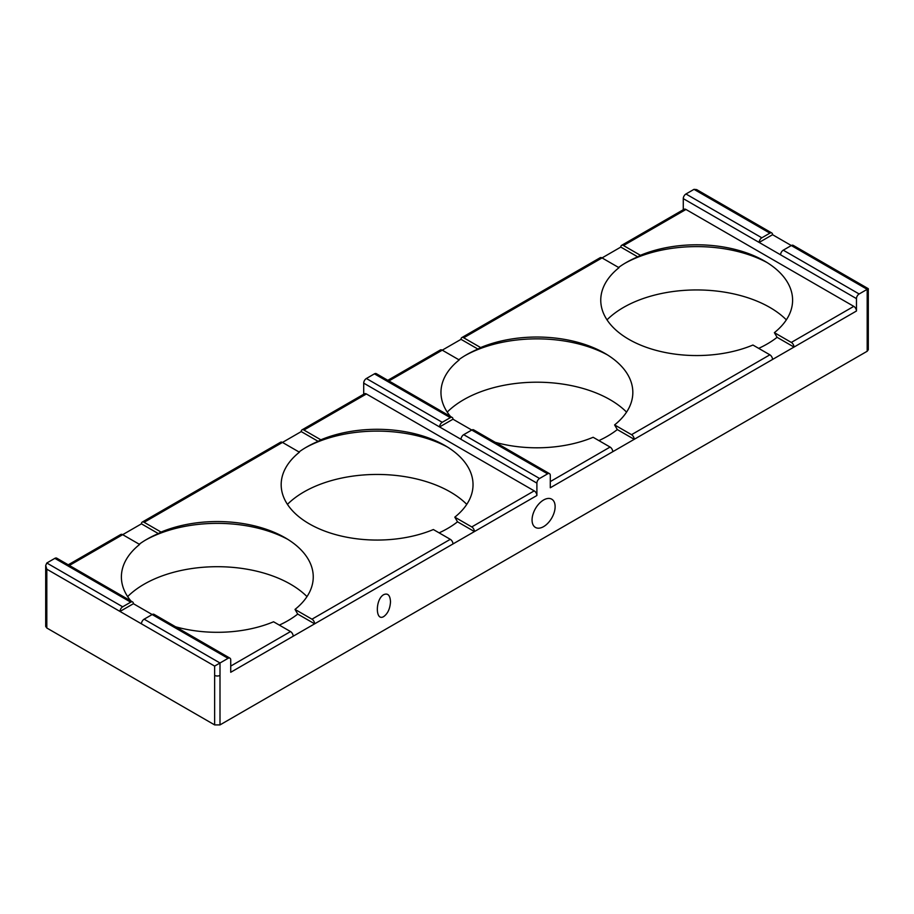 <?xml version="1.0" encoding="UTF-8"?>
<svg xmlns="http://www.w3.org/2000/svg" width="914" height="914" viewBox="0 0 914 914"><rect width="100%" height="100%" fill="white"/><g stroke="black" fill="none" stroke-linecap="round" stroke-linejoin="round"><path stroke-width="1.37" d="M621.589 245.352L684.06 209.283A3.793 2.194 -120 0 1 685.957 209.466L853.79 306.361A3.793 2.194 60 0 1 856.464 311.011L794.003 347.069A3.793 2.194 60 0 0 791.318 342.43L774.375 332.65A95.924 55.377 0 0 0 764.504 261.016A95.924 55.377 0 0 0 640.428 255.314L623.485 245.535A3.793 2.194 -120 0 0 621.589 245.352A3.793 2.194 -120 0 0 620.812 247.077L602.04 257.919L618.984 267.699A95.924 55.377 0 0 0 628.855 339.334A95.924 55.377 0 0 0 752.93 345.035L769.874 354.815A3.793 2.194 -120 0 1 772.547 359.453L794.003 347.069L777.094 337.312L774.375 332.65M618.584 267.471A99.717 57.571 180 0 1 626.17 262.558A99.717 57.571 180 0 1 637.709 256.845L620.812 247.077M640.428 255.314L637.709 256.845M777.094 337.312A99.717 57.571 180 0 1 758.689 348.36M767.086 262.558A103.51 59.764 0 0 0 624.856 263.335M683.272 209.74L683.272 198.635A3.793 2.194 -60 0 1 685.957 193.985L694 189.347L696.674 189.609L771.77 232.967A3.793 2.194 -60 0 1 772.547 234.704L867.192 289.338L859.149 293.977L783.275 250.173L791.318 245.535A3.793 2.194 120 0 1 793.215 245.352L868.3 288.698L867.192 289.338L867.192 351.25L868.3 349.708L868.3 300.169A3.793 2.194 0 0 1 867.192 301.723M859.149 293.977A3.793 2.194 -60 0 0 856.464 298.627L856.464 311.011M856.464 298.627L759.146 242.439A3.793 2.194 -60 0 1 761.83 237.8L769.874 233.15A3.793 2.194 -60 0 1 771.77 232.967M141.453 623.828A3.793 2.194 -60 0 1 144.126 619.189L152.17 614.539L133.41 603.708A3.793 2.194 120 0 0 132.621 601.972L56.748 558.168A3.793 2.194 120 0 0 54.851 558.351L46.808 563.001L122.682 606.805A3.793 2.194 120 0 0 119.997 611.443L214.641 666.089L220 662.993L220 724.905L867.192 351.25M452.19 417.469L376.317 373.666A3.793 2.194 -60 0 0 374.432 373.849L366.388 378.499L442.25 422.302L450.294 417.652A3.793 2.194 -60 0 1 452.19 417.469A3.793 2.194 -60 0 1 452.978 419.206L471.75 430.037A3.793 2.194 120 0 1 473.646 429.854L549.508 473.658A3.793 2.194 120 0 1 550.297 475.394L550.297 487.768L634.213 439.326A3.793 2.194 -120 0 0 631.528 434.676L614.596 424.907A95.924 55.377 0 0 0 604.725 353.261A95.924 55.377 0 0 0 480.638 347.56L463.706 337.792A3.793 2.194 60 0 0 461.81 337.597A3.793 2.194 60 0 0 461.022 339.334L442.25 350.165L459.194 359.945A95.924 55.377 0 0 0 450.499 416.487M549.508 473.658A3.793 2.194 120 0 0 547.612 473.84L539.568 478.49A3.793 2.194 -60 0 0 536.895 483.129L536.895 495.514A3.793 2.194 -120 0 0 534.21 490.864L366.388 393.968L303.916 430.037A3.793 2.194 60 0 0 302.02 429.854A3.793 2.194 60 0 0 301.232 431.591L282.472 442.422L299.404 452.202A95.924 55.377 0 0 0 309.275 523.836A95.924 55.377 0 0 0 433.362 529.537L450.294 539.317A3.793 2.194 -120 0 1 452.978 543.956L474.423 531.571L457.526 521.814A99.717 57.571 180 0 1 439.108 532.862M144.126 619.189L220 662.993L228.043 658.343A3.793 2.194 120 0 1 229.94 658.16A3.793 2.194 120 0 1 230.728 659.897L230.728 672.281L314.644 623.828L297.736 614.071A99.717 57.571 180 0 1 279.33 625.107M532.062 519.963A16.303 9.414 -60 0 1 539.18 503.557A16.303 9.414 -60 0 1 551.748 499.193A16.303 9.414 -60 0 1 551.748 518.021A16.303 9.414 -60 0 1 535.444 527.435A16.303 9.414 -60 0 1 532.062 519.963M390.507 601.698C390.107 595.288 387.867 592.935 383.811 594.614C375.197 599.058 375.197 622.011 383.811 616.504C387.867 613.5 390.107 608.564 390.507 601.698M461.81 337.597L600.144 257.725A3.793 2.194 60 0 1 602.04 257.919L463.706 337.792M786.348 319.854A103.51 59.764 0 0 0 769.874 307.447A103.51 59.764 0 0 0 607.01 319.854M139.225 544.23A99.717 57.571 180 0 1 146.811 539.317A99.717 57.571 180 0 1 158.351 533.593L141.453 523.836L122.682 534.667L139.625 544.447A95.924 55.377 0 0 0 130.919 600.989M366.388 378.499A3.793 2.194 120 0 0 363.703 383.137L363.703 394.242M683.272 198.635L759.146 242.439L772.547 234.704M780.59 254.823A3.793 2.194 -60 0 1 783.275 250.173M220 724.905L214.641 724.905L46.808 628.009L45.7 626.456L45.7 576.928A3.793 2.194 0 0 0 46.808 578.482L46.808 628.009M306.99 596.602A103.51 59.764 0 0 0 217.326 566.703A103.51 59.764 0 0 0 127.652 596.602M466.768 504.357A103.51 59.764 0 0 0 450.294 491.949A103.51 59.764 0 0 0 287.442 504.357M626.558 412.1A103.51 59.764 0 0 0 536.895 382.201A103.51 59.764 0 0 0 447.232 412.1M229.94 658.16L154.066 614.357A3.793 2.194 120 0 0 152.17 614.539L228.043 658.343M293.188 636.213A3.793 2.194 -120 0 0 290.515 631.563L273.572 621.783A95.924 55.377 0 0 1 175.648 626.81M452.978 543.956L314.644 623.828A3.793 2.194 -120 0 0 311.96 619.189L295.016 609.409A95.924 55.377 0 0 0 285.145 537.763A95.924 55.377 0 0 0 161.07 532.074L158.351 533.593M772.547 359.453L634.213 439.326L617.304 429.569A99.717 57.571 180 0 1 598.899 440.605M536.895 495.514L474.423 531.571A3.793 2.194 -120 0 0 471.75 526.932L454.806 517.153A95.924 55.377 0 0 0 444.935 445.518A95.924 55.377 0 0 0 320.86 439.817L318.141 441.348L301.232 431.591M612.768 451.71A3.793 2.194 -120 0 0 610.084 447.06L593.14 437.28A95.924 55.377 0 0 1 495.217 442.307M302.02 429.854L364.492 393.785A3.793 2.194 60 0 1 366.388 393.968M442.25 422.302A3.793 2.194 120 0 0 439.577 426.941L461.022 439.326A3.793 2.194 -60 0 1 463.706 434.676L471.75 430.037L547.612 473.84M617.304 429.569L614.596 424.907M458.805 359.716A99.717 57.571 180 0 1 466.38 354.815A99.717 57.571 180 0 1 477.931 349.091L461.022 339.334M480.638 347.56L477.931 349.091M607.307 354.815A103.51 59.764 0 0 0 465.066 355.592M387.833 380.304L440.354 349.982A3.793 2.194 60 0 1 442.25 350.165L388.941 380.944M299.015 451.973A99.717 57.571 180 0 1 306.601 447.06A99.717 57.571 180 0 1 318.141 441.348M141.453 523.836A3.793 2.194 60 0 1 142.23 522.1A3.793 2.194 60 0 1 144.126 522.294L161.07 532.074M142.23 522.1L280.575 442.227A3.793 2.194 60 0 1 282.472 442.422L144.126 522.294M68.253 564.806L120.785 534.484A3.793 2.194 60 0 1 122.682 534.667L69.373 565.458M132.621 601.972A3.793 2.194 120 0 0 130.725 602.155L54.851 558.351M122.682 606.805L130.725 602.155M46.808 563.001L45.7 565.458L46.808 569.193L46.808 578.482M287.727 539.317A103.51 59.764 0 0 0 145.497 540.094M447.517 447.06A103.51 59.764 0 0 0 305.276 447.837M46.808 569.193L119.997 611.443L133.41 603.708M297.736 614.071L295.016 609.409M457.526 521.814L454.806 517.153M320.86 439.817L303.916 430.037M363.703 383.137L439.577 426.941L452.978 419.206M791.318 342.43L853.79 306.361M685.957 209.466L623.485 245.535M631.528 434.676L769.874 354.815M761.83 237.8L685.957 193.985M220 675.366A3.793 2.194 180 0 1 214.641 675.366L214.641 724.905M214.641 666.089L214.641 675.366M230.728 666.089L290.515 631.563M311.96 619.189L450.294 539.317M471.75 526.932L534.21 490.864M550.297 481.587L610.084 447.06M461.022 439.326L536.895 483.129M463.706 434.676L539.568 478.49M374.432 373.849L450.294 417.652M694 189.347L769.874 233.15M868.3 288.698L868.3 300.169M45.7 565.458L45.7 576.928"/></g></svg>
